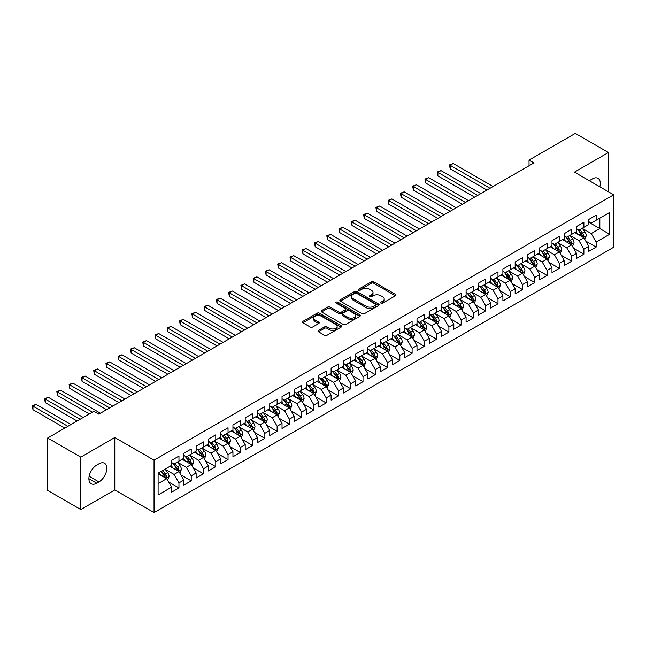 <?xml version="1.0" encoding="UTF-8"?>
<svg xmlns="http://www.w3.org/2000/svg" width="646" height="646" viewBox="0 0 646 646"><rect width="100%" height="100%" fill="white"/><g stroke="black" fill="none" stroke-linecap="round" stroke-linejoin="round"><path stroke-width="0.97" d="M380.962 303.152A1.195 0.686 0 0 0 382.65 303.152L395.449 295.763A1.704 0.985 0 0 0 395.95 295.069A1.704 0.985 0 0 0 395.449 294.366L373.768 281.85A1.704 0.985 0 0 0 371.361 281.85L358.562 289.238A1.195 0.686 0 0 0 358.215 289.731A1.195 0.686 0 0 0 358.562 290.215A1.195 0.686 0 0 0 360.25 290.215L361.905 289.263A5.451 3.149 0 0 1 369.609 289.263L371.418 290.304A5.451 3.149 0 0 1 373.017 292.525A5.451 3.149 0 0 1 371.418 294.754L369.762 295.707A1.195 0.686 0 0 0 369.415 296.191A1.195 0.686 0 0 0 369.762 296.684A1.195 0.686 0 0 0 371.45 296.684L373.105 295.723A5.451 3.149 0 0 1 380.809 295.723L382.618 296.772A5.451 3.149 0 0 1 384.217 298.993A5.451 3.149 0 0 1 382.618 301.222L380.962 302.175A1.195 0.686 0 0 0 380.615 302.659A1.195 0.686 0 0 0 380.962 303.152L380.962 302.175M318.486 330.389A1.704 0.985 0 0 0 317.985 331.083A1.704 0.985 0 0 0 318.486 331.778L324.567 335.29A1.704 0.985 0 0 0 326.973 335.29L341.185 327.086A1.704 0.985 0 0 0 341.686 326.392A1.704 0.985 0 0 0 341.185 325.697L319.504 313.181A1.704 0.985 0 0 0 317.097 313.181L302.885 321.385A1.704 0.985 0 0 0 302.385 322.079A1.704 0.985 0 0 0 302.885 322.774L310.233 327.021A1.704 0.985 0 0 0 312.64 327.021L318.728 323.509A1.704 0.985 0 0 0 319.221 322.814A1.704 0.985 0 0 0 318.728 322.112L315.078 320.012A4.554 2.632 0 0 1 313.746 318.155A4.554 2.632 0 0 1 316.556 315.724A4.554 2.632 0 0 1 321.522 316.29L335.799 324.534A4.554 2.632 0 0 1 337.131 326.392A4.554 2.632 0 0 1 334.321 328.822A4.554 2.632 0 0 1 329.355 328.249L326.973 326.876A1.704 0.985 0 0 0 324.567 326.876L318.486 330.389L318.486 331.778M80.79 457.142L80.79 509.565L114.786 489.943L114.786 437.52L80.79 457.142L47.659 438.012L93.92 411.308L98.83 414.143L533.943 162.929L529.034 160.095L529.034 165.764M114.786 437.52L154.047 460.186L613.7 194.809L613.7 247.232L154.047 512.609L154.047 460.186M608.427 191.765L608.427 152.513L574.431 172.143L613.7 194.809M608.427 152.513L575.295 133.391L529.034 160.095M362.026 313.665A1.704 0.985 0 0 0 364.433 313.665L378.645 305.461A1.704 0.985 0 0 0 379.145 304.767A1.704 0.985 0 0 0 378.645 304.072L356.963 291.556A1.704 0.985 0 0 0 354.557 291.556L340.345 299.76A1.704 0.985 0 0 0 339.844 300.455A1.704 0.985 0 0 0 340.345 301.149L362.026 313.665M336.663 303.41A1.195 0.686 0 0 1 337.874 303.572L337.874 302.158L359.919 314.885A1.704 0.985 0 0 1 360.411 315.579A1.704 0.985 0 0 1 359.919 316.274L345.707 324.478A1.704 0.985 0 0 1 343.292 324.478L321.619 311.961L327.7 308.473L327.7 307.06L321.619 310.573A1.704 0.985 0 0 0 321.119 311.267A1.704 0.985 0 0 0 321.619 311.961L321.619 310.573M327.7 308.473A1.704 0.985 0 0 1 330.106 308.473L330.106 307.06A1.704 0.985 0 0 0 327.7 307.06M330.106 307.06L338.9 312.139A1.704 0.985 0 0 0 341.306 312.139L345.344 309.805A1.704 0.985 0 0 0 345.844 309.111A1.704 0.985 0 0 0 345.344 308.417L336.186 303.127A1.195 0.686 0 0 1 335.839 302.643A1.195 0.686 0 0 1 336.574 302.005A1.195 0.686 0 0 1 337.874 302.158M588.789 222.224L599.835 228.603L599.835 218.114L609.654 212.453L596.153 220.246L596.153 215.215L588.789 219.462L588.789 224.493L583.879 227.327L583.879 222.297L576.523 226.544L576.523 231.575L571.613 234.409L571.613 229.378L564.249 233.634L564.249 238.665L559.339 241.499L559.339 236.468L551.983 240.716L551.983 245.746L547.073 248.581L547.073 243.55L539.709 247.798L539.709 252.828L534.799 255.663L534.799 250.632L527.435 254.887L527.435 259.918L522.533 262.744L522.533 257.722L515.169 261.969L515.169 267L510.259 269.834L510.259 264.803L502.895 269.051L502.895 274.082L497.993 276.916L497.993 271.885L490.629 276.141L490.629 281.163L485.719 283.998L485.719 278.967L478.355 283.223L478.355 288.253L473.445 291.088L473.445 286.057L466.089 290.304L466.089 295.335L461.179 298.169L461.179 293.139L453.815 297.386L453.815 302.417L448.905 305.251L448.905 300.22L441.549 304.476L441.549 309.507L436.639 312.341L436.639 307.31L429.275 311.558L429.275 316.588L424.365 319.423L424.365 314.392L417.001 318.639L417.001 323.67L412.1 326.505L412.1 321.474L404.735 325.729L404.735 330.76L399.826 333.594L399.826 328.564L392.461 332.811L392.461 337.842L387.552 340.676L387.552 335.645L380.195 339.893L380.195 344.924L375.286 347.758L375.286 342.727L367.921 346.983L367.921 352.013L363.012 354.848L363.012 349.817L355.655 354.065L355.655 359.095L350.746 361.93L350.746 356.899L343.381 361.146L343.381 366.177L338.472 369.011L338.472 363.981L331.107 368.236L331.107 373.267L326.206 376.093L326.206 371.07L318.841 375.318L318.841 380.349L313.932 383.183L313.932 378.152L306.567 382.4L306.567 387.43L301.658 390.265L301.658 385.234L294.301 389.49L294.301 394.512L289.392 397.347L289.392 392.316L282.027 396.571L282.027 401.602L277.118 404.436L277.118 399.406L269.762 403.653L269.762 408.684L264.852 411.518L264.852 406.487L257.488 410.735L257.488 415.766L252.578 418.6L252.578 413.569L245.214 417.825L245.214 422.855L240.312 425.69L240.312 420.659L232.948 424.907L232.948 429.937L228.038 432.772L228.038 427.741L220.674 431.988L220.674 437.019L215.772 439.853L215.772 434.823L208.408 439.078L208.408 444.109L203.498 446.943L203.498 441.912L196.134 446.16L196.134 451.191L191.224 454.025L191.224 448.994L183.868 453.242L183.868 458.272L178.958 461.107L178.958 456.076L171.594 460.332L171.594 465.362L158.1 473.155L158.1 494.973L171.594 487.181L166.684 478.678L158.1 473.72M609.654 212.453L609.654 234.272L596.153 242.064L591.243 233.561L582.345 228.426M585.785 241.103L596.153 247.095L596.153 242.064M596.153 247.095L588.789 251.342L588.789 246.312L583.879 249.146L578.977 240.643L570.079 235.507M573.511 248.193L583.879 254.177L583.879 249.146M583.879 254.177L576.523 258.424L576.523 253.394L571.613 256.228L566.703 247.733L557.805 242.597M561.245 255.275L571.613 261.259L571.613 256.228M571.613 261.259L564.249 265.514L564.249 260.483L559.339 263.318L554.438 254.815L545.539 249.679M548.971 262.357L559.339 268.348L559.339 263.318M559.339 268.348L551.983 272.596L551.983 267.565L547.073 270.399L542.164 261.896L533.265 256.761M536.705 269.447L547.073 275.43L547.073 270.399M547.073 275.43L539.709 279.678L539.709 274.647L534.799 277.481L529.89 268.986L520.999 263.843M524.431 276.528L534.799 282.512L534.799 277.481M534.799 282.512L527.435 286.767L527.435 281.737L522.533 284.571L517.624 276.068L508.725 270.932M512.165 283.61L522.533 289.602L522.533 284.571M522.533 289.602L515.169 293.849L515.169 288.819L510.259 291.653L505.35 283.15L496.459 278.014M499.891 290.692L510.259 296.684L510.259 291.653M510.259 296.684L502.895 300.931L502.895 295.9L497.993 298.735L493.084 290.232L484.185 285.096M487.617 297.782L497.993 303.765L497.993 298.735M497.993 303.765L490.629 308.021L490.629 302.99L485.719 305.824L480.81 297.322L471.911 292.186M475.351 304.864L485.719 310.847L485.719 305.824M485.719 310.847L478.355 315.103L478.355 310.072L473.445 312.906L468.544 304.403L459.645 299.268M463.077 311.945L473.445 317.937L473.445 312.906M473.445 317.937L466.089 322.184L466.089 317.154L461.179 319.988L456.27 311.485L447.371 306.349M450.811 319.035L461.179 325.019L461.179 319.988M461.179 325.019L453.815 329.266L453.815 324.244L448.905 327.07L443.996 318.575L435.105 313.439M438.537 326.117L448.905 332.101L448.905 327.07M448.905 332.101L441.549 336.356L441.549 331.325L436.639 334.16L431.73 325.657L422.831 320.521M426.271 333.199L436.639 339.19L436.639 334.16M436.639 339.19L429.275 343.438L429.275 338.407L424.365 341.241L419.456 332.738L410.565 327.603M413.997 340.289L424.365 346.272L424.365 341.241M424.365 346.272L417.001 350.52L417.001 345.489L412.1 348.323L407.19 339.828L398.291 334.693M401.731 347.37L412.1 353.354L412.1 348.323M412.1 353.354L404.735 357.609L404.735 352.579L399.826 355.413L394.916 346.91L386.017 341.774M389.457 354.452L399.826 360.444L399.826 355.413M399.826 360.444L392.461 364.691L392.461 359.66L387.552 362.495L382.65 353.992L373.751 348.856M377.183 361.542L387.552 367.526L387.552 362.495M387.552 367.526L380.195 371.773L380.195 366.742L375.286 369.577L370.376 361.082L361.477 355.938M364.917 368.624L375.286 374.607L375.286 369.577M375.286 374.607L367.921 378.863L367.921 373.832L363.012 376.666L358.102 368.163L349.211 363.028M352.643 375.706L363.012 381.697L363.012 376.666M363.012 381.697L355.655 385.945L355.655 380.914L350.746 383.748L345.836 375.245L336.937 370.11M340.377 382.795L350.746 388.779L350.746 383.748M350.746 388.779L343.381 393.026L343.381 387.996L338.472 390.83L333.562 382.335L324.672 377.191M328.103 389.877L338.472 395.861L338.472 390.83M338.472 395.861L331.107 400.116L331.107 395.086L326.206 397.92L321.296 389.417L312.398 384.281M315.837 396.959L326.206 402.942L326.206 397.92M326.206 402.942L318.841 407.198L318.841 402.167L313.932 405.002L309.022 396.499L300.132 391.363M303.563 404.041L313.932 410.032L313.932 405.002M313.932 410.032L306.567 414.28L306.567 409.249L301.658 412.083L296.756 403.58L287.858 398.445M291.289 411.131L301.658 417.114L301.658 412.083M301.658 417.114L294.301 421.37L294.301 416.339L289.392 419.173L284.482 410.67L275.584 405.535M279.024 418.212L289.392 424.196L289.392 419.173M289.392 424.196L282.027 428.451L282.027 423.421L277.118 426.255L272.216 417.752L263.318 412.616M266.75 425.294L277.118 431.286L277.118 426.255M277.118 431.286L269.762 435.533L269.762 430.502L264.852 433.337L259.942 424.834L251.044 419.698M254.484 432.384L264.852 438.368L264.852 433.337M264.852 438.368L257.488 442.615L257.488 437.592L252.578 440.419L247.668 431.924L238.778 426.788M242.21 439.466L252.578 445.449L252.578 440.419M252.578 445.449L245.214 449.705L245.214 444.674L240.312 447.508L235.402 439.005L226.504 433.87M229.944 446.548L240.312 452.539L240.312 447.508M240.312 452.539L232.948 456.787L232.948 451.756L228.038 454.59L223.128 446.087L214.238 440.952M217.67 453.637L228.038 459.621L228.038 454.59M228.038 459.621L220.674 463.868L220.674 458.838L215.772 461.672L210.862 453.177L201.964 448.041M205.404 460.719L215.772 466.703L215.772 461.672M215.772 466.703L208.408 470.958L208.408 465.928L203.498 468.762L198.588 460.259L189.69 455.123M193.13 467.801L203.498 473.793L203.498 468.762M203.498 473.793L196.134 478.04L196.134 473.009L191.224 475.844L186.323 467.341L177.424 462.205M180.856 474.891L191.224 480.874L191.224 475.844M191.224 480.874L183.868 485.122L183.868 480.091L178.958 482.925L174.049 474.43L165.15 469.287M168.59 481.973L178.958 487.956L178.958 482.925M178.958 487.956L171.594 492.212L171.594 487.181M171.594 462.528L174.049 463.941L178.958 461.107M158.1 483.636L166.684 478.678M183.868 455.438L186.323 456.859L191.224 454.025M174.049 474.43L178.958 471.596L169.874 466.347M183.868 480.091L178.958 471.596M196.134 448.356L198.588 449.769L203.498 446.943M186.323 467.341L191.224 464.506L182.148 459.266M196.134 473.009L191.224 464.506M208.408 441.275L210.862 442.688L215.772 439.853M198.588 460.259L203.498 457.425L194.414 452.184M208.408 465.928L203.498 457.425M220.674 434.185L223.128 435.606L228.038 432.772M210.862 453.177L215.772 450.343L206.688 445.094M220.674 458.838L215.772 450.343M232.948 427.103L235.402 428.524L240.312 425.69M223.128 446.087L228.038 443.253L218.962 438.012M232.948 451.756L228.038 443.253M245.214 420.021L247.668 421.434L252.578 418.6M235.402 439.005L240.312 436.171L231.228 430.93M245.214 444.674L240.312 436.171M257.488 412.931L259.942 414.352L264.852 411.518M247.668 431.924L252.578 429.089L243.502 423.849M257.488 437.592L252.578 429.089M269.762 405.85L272.216 407.271L277.118 404.436M259.942 424.834L264.852 422L255.768 416.759M269.762 430.502L264.852 422M282.027 398.768L284.482 400.181L289.392 397.347M272.216 417.752L277.118 414.918L268.042 409.677M282.027 423.421L277.118 414.918M294.301 391.686L296.756 393.099L301.658 390.265M284.482 410.67L289.392 407.836L280.307 402.595M294.301 416.339L289.392 407.836M306.567 384.596L309.022 386.017L313.932 383.183M296.756 403.58L301.658 400.754L292.581 395.505M306.567 409.249L301.658 400.754M318.841 377.514L321.296 378.927L326.206 376.093M309.022 396.499L313.932 393.664L304.855 388.424M318.841 402.167L313.932 393.664M331.107 370.433L333.562 371.846L338.472 369.011M321.296 389.417L326.206 386.583L317.121 381.342M331.107 395.086L326.206 386.583M343.381 363.343L345.836 364.764L350.746 361.93M333.562 382.335L338.472 379.501L329.395 374.252M343.381 387.996L338.472 379.501M355.655 356.261L358.102 357.674L363.012 354.848M345.836 375.245L350.746 372.411L341.661 367.17M355.655 380.914L350.746 372.411M367.921 349.179L370.376 350.592L375.286 347.758M358.102 368.163L363.012 365.329L353.935 360.088M367.921 373.832L363.012 365.329M380.195 342.089L382.65 343.51L387.552 340.676M370.376 361.082L375.286 358.247L366.201 352.999M380.195 366.742L375.286 358.247M392.461 335.008L394.916 336.421L399.826 333.594M382.65 353.992L387.552 351.158L378.475 345.917M392.461 359.66L387.552 351.158M404.735 327.926L407.19 329.339L412.1 326.505M394.916 346.91L399.826 344.076L390.741 338.835M404.735 352.579L399.826 344.076M417.001 320.836L419.456 322.257L424.365 319.423M407.19 339.828L412.1 336.994L403.015 331.745M417.001 345.489L412.1 336.994M429.275 313.754L431.73 315.175L436.639 312.341M419.456 332.738L424.365 329.904L415.289 324.663M429.275 338.407L424.365 329.904M441.549 306.672L443.996 308.085L448.905 305.251M431.73 325.657L436.639 322.822L427.555 317.582M441.549 331.325L436.639 322.822M453.815 299.582L456.27 301.004L461.179 298.169M443.996 318.575L448.905 315.741L439.829 310.5M453.815 324.244L448.905 315.741M466.089 292.501L468.544 293.922L473.445 291.088M456.27 311.485L461.179 308.651L452.095 303.41M466.089 317.154L461.179 308.651M478.355 285.419L480.81 286.832L485.719 283.998M468.544 304.403L473.445 301.569L464.369 296.328M478.355 310.072L473.445 301.569M490.629 278.337L493.084 279.75L497.993 276.916M480.81 297.322L485.719 294.487L476.635 289.246M490.629 302.99L485.719 294.487M502.895 271.247L505.35 272.669L510.259 269.834M493.084 290.232L497.993 287.405L488.909 282.157M502.895 295.9L497.993 287.405M515.169 264.166L517.624 265.579L522.533 262.744M505.35 283.15L510.259 280.316L501.183 275.075M515.169 288.819L510.259 280.316M527.435 257.084L529.89 258.497L534.799 255.663M517.624 276.068L522.533 273.234L513.449 267.993M527.435 281.737L522.533 273.234M539.709 249.994L542.164 251.415L547.073 248.581M529.89 268.986L534.799 266.152L525.723 260.903M539.709 274.647L534.799 266.152M551.983 242.912L554.438 244.325L559.339 241.499M542.164 261.896L547.073 259.062L537.989 253.821M551.983 267.565L547.073 259.062M564.249 235.83L566.703 237.244L571.613 234.409M554.438 254.815L559.339 251.98L550.263 246.74M564.249 260.483L559.339 251.98M576.523 228.741L578.977 230.162L583.879 227.327M566.703 247.733L571.613 244.899L562.529 239.65M576.523 253.394L571.613 244.899M588.789 221.659L591.243 223.072L596.153 220.246M578.977 240.643L583.879 237.809L574.803 232.568M588.789 246.312L583.879 237.809M47.659 438.012L47.659 490.435L80.79 509.565M114.786 489.943L154.047 512.609M591.243 233.561L599.835 228.603L609.654 234.272M599.843 186.807A11.103 6.412 120 0 0 598.026 178.32A11.103 6.412 120 0 0 592.471 178.869L590.266 180.145A11.103 6.412 120 0 0 589.338 180.743M96.747 465.072A11.103 6.412 120 0 0 89.487 474.858A11.103 6.412 120 0 0 91.191 483.765A11.103 6.412 120 0 0 96.747 483.208L98.951 481.94A11.103 6.412 120 0 0 106.21 472.153A11.103 6.412 120 0 0 104.507 463.247A11.103 6.412 120 0 0 98.951 463.804L96.747 465.072M381.439 303.313L382.618 302.635A5.451 3.149 0 0 0 384.217 300.414L384.217 298.993M373.017 292.525L373.017 293.946A5.451 3.149 0 0 1 371.418 296.167L370.239 296.853M395.425 295.771L373.768 283.271A1.704 0.985 0 0 0 371.361 283.271L359.039 290.385M378.645 304.072L378.645 305.461L356.963 292.969A1.704 0.985 0 0 0 354.557 292.969L340.369 301.165L340.345 299.76M375.633 305.251A1.195 0.686 0 0 0 375.98 304.767A1.195 0.686 0 0 0 375.633 304.282L356.6 293.292A1.195 0.686 0 0 0 354.92 293.292L353.168 294.301A5.451 3.149 0 0 0 351.577 296.522A5.451 3.149 0 0 0 353.168 298.751L366.177 306.261A5.451 3.149 0 0 0 373.889 306.261L375.633 305.251L375.633 306.672A1.195 0.686 0 0 0 375.98 306.18L375.98 304.767M351.577 296.522L351.577 297.943A5.451 3.149 0 0 0 353.168 300.164L353.168 298.751M375.633 306.672L373.889 307.674A5.451 3.149 0 0 1 366.177 307.674L353.168 300.164M330.106 308.473L338.9 313.552A1.704 0.985 0 0 0 341.306 313.552L345.344 311.227A1.704 0.985 0 0 0 345.844 310.532L345.844 309.111M337.874 303.572L359.895 316.29M348.024 317.404A4.554 2.632 0 0 0 352.991 317.977A4.554 2.632 0 0 0 355.801 315.547A4.554 2.632 0 0 0 354.468 313.681L349.438 310.783A1.704 0.985 0 0 0 347.031 310.783L342.994 313.108A1.704 0.985 0 0 0 342.493 313.803A1.704 0.985 0 0 0 342.994 314.497L348.024 317.404L348.024 318.817A4.554 2.632 0 0 0 352.991 319.39A4.554 2.632 0 0 0 355.801 316.96L355.801 315.547M342.493 313.803L342.493 315.224A1.704 0.985 0 0 0 342.994 315.918L342.994 314.497M348.024 318.817L342.994 315.918M337.131 326.392L337.131 327.805A4.554 2.632 0 0 1 334.321 330.235A4.554 2.632 0 0 1 329.355 329.67L326.973 328.297A1.704 0.985 0 0 0 324.567 328.297L318.51 331.794M313.746 318.155L313.746 319.568A4.554 2.632 0 0 0 315.078 321.425L315.078 320.012M318.728 322.112L318.728 323.509L315.078 321.425M341.161 327.102L319.504 314.594A1.704 0.985 0 0 0 317.097 314.594L302.909 322.79M584.792 239.383L586.31 235.669A4.595 2.657 -120 0 0 584.848 231.752L582.24 228.28M578.081 234.466L576.103 231.817M493.084 186.524L453.242 163.519L450.173 165.287L450.173 168.832L486.947 190.061M583.015 237.308L583.831 235.871A4.595 2.657 -120 0 0 582.514 233.101L579.906 229.621M578.42 229.839L581.634 234.135A2.342 1.349 60 0 1 582.062 234.845L583.831 235.871M577.613 229.37L581.037 233.949A4.595 2.657 60 0 1 582.353 236.719L582.45 236.985M450.173 168.832L449.495 164.9L490.015 188.293M449.495 164.9L453.242 163.519M572.518 246.465L574.044 242.759A4.595 2.657 -120 0 0 572.574 238.842L569.966 235.362M565.815 241.547L563.829 238.899M480.81 193.606L440.968 170.601L437.899 172.377L437.899 175.914L474.673 197.151M570.749 244.398L571.557 242.953A4.595 2.657 -120 0 0 570.24 240.183L567.632 236.711M566.146 236.92L569.368 241.224A2.342 1.349 60 0 1 569.796 241.935L571.557 242.953M565.339 236.46L568.771 241.039A4.595 2.657 60 0 1 570.087 243.8L570.176 244.067M437.899 175.914L437.229 171.981L477.741 195.375M437.229 171.981L440.968 170.601M560.252 253.555L561.77 249.84A4.595 2.657 -120 0 0 560.3 245.924L557.7 242.444M553.541 248.629L551.563 245.989M468.536 200.688L428.702 177.69L425.633 179.459L425.633 183.004L462.407 204.233M558.475 251.48L559.291 250.034A4.595 2.657 -120 0 0 557.974 247.273L555.366 243.792M553.88 244.01L557.094 248.306A2.342 1.349 60 0 1 557.522 249.017L559.291 250.034M553.065 243.542L556.497 248.121A4.595 2.657 60 0 1 557.813 250.89L557.91 251.149M425.633 183.004L424.955 179.071L465.475 202.464M424.955 179.071L428.702 177.69M547.978 260.637L549.504 256.922A4.595 2.657 -120 0 0 548.034 253.006L545.426 249.526M541.275 255.719L539.289 253.07M456.27 207.778L416.428 184.772L413.359 186.541L413.359 190.085L450.133 211.315M546.201 258.561L547.017 257.124A4.595 2.657 -120 0 0 545.7 254.354L543.092 250.874M541.606 251.092L544.828 255.388A2.342 1.349 60 0 1 545.248 256.099L547.017 257.124M540.799 250.624L544.231 255.202A4.595 2.657 60 0 1 545.547 257.972L545.636 258.238M413.359 190.085L412.681 186.153L453.201 209.546M412.681 186.153L416.428 184.772M535.712 267.719L537.23 264.012A4.595 2.657 -120 0 0 535.76 260.096L533.152 256.615M529.001 262.801L527.023 260.152M443.996 214.86L404.154 191.854L401.093 193.63L401.093 197.167L437.867 218.396M533.935 265.651L534.751 264.206A4.595 2.657 -120 0 0 533.435 261.436L530.826 257.956M529.34 258.174L532.554 262.478A2.342 1.349 60 0 1 532.982 263.188L534.751 264.206M528.525 257.706L531.957 262.292A4.595 2.657 60 0 1 533.273 265.054L533.37 265.32M401.093 197.167L400.415 193.235L440.927 216.628M400.415 193.235L404.154 191.854M523.438 274.808L524.956 271.094A4.595 2.657 -120 0 0 523.494 267.178L520.886 263.697M516.735 269.883L514.749 267.242M431.73 221.941L391.888 198.944L388.819 200.712L388.819 204.257L425.593 225.486M521.661 272.733L522.477 271.288A4.595 2.657 -120 0 0 521.16 268.526L518.552 265.046M517.066 265.264L520.288 269.56A2.342 1.349 60 0 1 520.708 270.27L522.477 271.288M516.259 264.795L519.691 269.374A4.595 2.657 60 0 1 521.007 272.136L521.096 272.402M388.819 204.257L388.141 200.325L428.661 223.71M388.141 200.325L391.888 198.944M511.172 281.89L512.69 278.176A4.595 2.657 -120 0 0 511.22 274.259L508.612 270.779M504.461 276.973L502.483 274.324M419.456 229.023L379.614 206.026L376.545 207.794L376.545 211.339L413.319 232.568M509.395 279.815L510.203 278.378A4.595 2.657 -120 0 0 508.887 275.608L506.286 272.127M504.792 272.346L508.014 276.641A2.342 1.349 60 0 1 508.442 277.352L510.203 278.378M503.985 271.877L507.417 276.456A4.595 2.657 60 0 1 508.733 279.225L508.83 279.492M376.545 211.339L375.875 207.406L416.387 230.8M375.875 207.406L379.614 206.026M498.898 288.972L500.416 285.266A4.595 2.657 -120 0 0 498.954 281.349L496.346 277.869M492.187 284.054L490.209 281.406M407.19 236.113L367.348 213.107L364.279 214.876L364.279 218.421L401.053 239.65M497.121 286.905L497.937 285.459A4.595 2.657 -120 0 0 496.621 282.69L494.012 279.209M492.527 279.427L495.748 283.723A2.342 1.349 60 0 1 496.168 284.442L497.937 285.459M491.719 278.959L495.151 283.546A4.595 2.657 60 0 1 496.467 286.307L496.556 286.574M364.279 218.421L363.601 214.488L404.121 237.881M363.601 214.488L367.348 213.107M486.624 296.062L488.15 292.347A4.595 2.657 -120 0 0 486.68 288.431L484.072 284.951M479.921 291.136L477.935 288.496M394.916 243.195L355.074 220.189L352.005 221.966L352.005 225.502L388.779 246.74M484.855 293.987L485.663 292.541A4.595 2.657 -120 0 0 484.347 289.779L481.738 286.299M480.253 286.517L483.474 290.813A2.342 1.349 60 0 1 483.902 291.524L485.663 292.541M479.445 286.049L482.877 290.627A4.595 2.657 60 0 1 484.193 293.389L484.282 293.655M352.005 225.502L351.335 221.578L391.847 244.963M351.335 221.578L355.074 220.189M474.358 303.144L475.876 299.429A4.595 2.657 -120 0 0 474.406 295.513L471.806 292.032M467.647 298.226L465.669 295.577M382.65 250.277L342.808 227.279L339.739 229.047L339.739 232.592L376.513 253.821M472.581 301.068L473.397 299.623A4.595 2.657 -120 0 0 472.081 296.861L469.472 293.381M467.987 293.599L471.2 297.895A2.342 1.349 60 0 1 471.628 298.605L473.397 299.623M467.179 293.131L470.603 297.709A4.595 2.657 60 0 1 471.919 300.479L472.016 300.745M339.739 232.592L339.061 228.66L379.582 252.053M339.061 228.66L342.808 227.279M462.084 310.225L463.61 306.511A4.595 2.657 -120 0 0 462.14 302.603L459.532 299.122M455.382 305.308L453.395 302.659M370.376 257.366L330.534 234.361L327.465 236.129L327.465 239.674L364.239 260.903M460.307 308.15L461.123 306.713A4.595 2.657 -120 0 0 459.807 303.943L457.198 300.463M455.713 300.681L458.935 304.977A2.342 1.349 60 0 1 459.363 305.695L461.123 306.713M454.905 300.212L458.337 304.799A4.595 2.657 60 0 1 459.653 307.561L459.742 307.827M327.465 239.674L326.795 235.742L367.308 259.135M326.795 235.742L330.534 234.361M449.818 317.315L451.336 313.601A4.595 2.657 -120 0 0 449.866 309.684L447.266 306.204M443.108 312.389L441.129 309.749M358.102 264.448L318.26 241.442L315.2 243.219L315.2 246.756L351.973 267.993M448.041 315.24L448.857 313.795A4.595 2.657 -120 0 0 447.541 311.033L444.933 307.553M443.447 307.762L446.661 312.066A2.342 1.349 60 0 1 447.089 312.777L448.857 313.795M442.631 307.302L446.063 311.881A4.595 2.657 60 0 1 447.379 314.642L447.476 314.909M315.2 246.756L314.521 242.823L355.042 266.217M314.521 242.823L318.26 241.442M437.544 324.397L439.062 320.682A4.595 2.657 -120 0 0 437.6 316.766L434.992 313.286M430.842 319.471L428.855 316.831M345.836 271.53L305.994 248.532L302.926 250.301L302.926 253.846L339.699 275.075M435.767 322.322L436.583 320.876A4.595 2.657 -120 0 0 435.267 318.115L432.658 314.634M431.173 314.852L434.395 319.148A2.342 1.349 60 0 1 434.815 319.859L436.583 320.876M430.365 314.384L433.797 318.962A4.595 2.657 60 0 1 435.113 321.732L435.202 321.999M302.926 253.846L302.247 249.913L342.768 273.306M302.247 249.913L305.994 248.532M425.278 331.479L426.796 327.764A4.595 2.657 -120 0 0 425.326 323.848L422.718 320.376M418.568 326.561L416.589 323.912M333.562 278.62L293.72 255.614L290.652 257.383L290.652 260.927L327.425 282.157M423.501 329.403L424.309 327.966A4.595 2.657 -120 0 0 422.993 325.196L420.393 321.716M418.899 321.934L422.121 326.23A2.342 1.349 60 0 1 422.549 326.941L424.309 327.966M418.091 321.466L421.523 326.044A4.595 2.657 60 0 1 422.839 328.814L422.936 329.08M290.652 260.927L289.981 256.995L330.494 280.388M289.981 256.995L293.72 255.614M413.004 338.561L414.522 334.854A4.595 2.657 -120 0 0 413.06 330.938L410.452 327.457M406.294 333.643L404.315 331.002M321.296 285.702L281.454 262.696L278.386 264.472L278.386 268.009L315.159 289.246M411.227 336.493L412.043 335.048A4.595 2.657 -120 0 0 410.727 332.278L408.119 328.806M406.633 329.016L409.855 333.32A2.342 1.349 60 0 1 410.275 334.03L412.043 335.048M405.825 328.556L409.257 333.134A4.595 2.657 60 0 1 410.573 335.896L410.662 336.162M278.386 268.009L277.707 264.077L318.228 287.47M277.707 264.077L281.454 262.696M400.73 345.65L402.256 341.936A4.595 2.657 -120 0 0 400.786 338.019L398.178 334.539M394.028 340.725L392.041 338.084M309.022 292.783L269.18 269.786L266.112 271.554L266.112 275.099L302.885 296.328M398.962 343.575L399.769 342.13A4.595 2.657 -120 0 0 398.453 339.368L395.853 335.888M394.359 336.106L397.581 340.402A2.342 1.349 60 0 1 398.009 341.112L399.769 342.13M393.551 335.637L396.983 340.216A4.595 2.657 60 0 1 398.299 342.986L398.396 343.252M266.112 275.099L265.441 271.167L305.954 294.56M265.441 271.167L269.18 269.786M388.464 352.732L389.982 349.018A4.595 2.657 -120 0 0 388.521 345.101L385.912 341.629M381.754 347.814L379.775 345.166M296.756 299.873L256.914 276.868L253.846 278.636L253.846 282.181L290.619 303.41M386.688 350.657L387.503 349.22A4.595 2.657 -120 0 0 386.187 346.45L383.579 342.969M382.093 343.188L385.307 347.483A2.342 1.349 60 0 1 385.735 348.194L387.503 349.22M381.285 342.719L384.709 347.298A4.595 2.657 60 0 1 386.025 350.067L386.122 350.334M253.846 282.181L253.167 278.248L293.688 301.642M253.167 278.248L256.914 276.868M376.19 359.814L377.716 356.108A4.595 2.657 -120 0 0 376.247 352.191L373.638 348.711M369.488 354.896L367.501 352.248M284.482 306.955L244.64 283.949L241.572 285.726L241.572 289.263L278.345 310.5M374.422 357.747L375.229 356.301A4.595 2.657 -120 0 0 373.913 353.532L371.305 350.059M369.819 350.269L373.041 354.573A2.342 1.349 60 0 1 373.469 355.284L375.229 356.301M369.011 349.809L372.443 354.388A4.595 2.657 60 0 1 373.759 357.149L373.848 357.416M241.572 289.263L240.901 285.33L281.414 308.723M240.901 285.33L244.64 283.949M363.924 366.904L365.442 363.189A4.595 2.657 -120 0 0 363.973 359.273L361.372 355.793M357.214 361.978L355.235 359.337M272.208 314.037L232.366 291.039L229.306 292.808L229.306 296.353L266.079 317.582M362.148 364.829L362.963 363.383A4.595 2.657 -120 0 0 361.647 360.621L359.039 357.141M357.553 357.359L360.767 361.655A2.342 1.349 60 0 1 361.195 362.366L362.963 363.383M356.737 356.891L360.169 361.469A4.595 2.657 60 0 1 361.485 364.239L361.582 364.497M229.306 296.353L228.627 292.42L269.148 315.813M228.627 292.42L232.366 291.039M351.65 373.986L353.176 370.271A4.595 2.657 -120 0 0 351.707 366.355L349.098 362.874M344.948 369.068L342.961 366.419M259.942 321.119L220.1 298.121L217.032 299.889L217.032 303.434L253.805 324.663M349.874 371.91L350.689 370.473A4.595 2.657 -120 0 0 349.373 367.703L346.765 364.223M345.279 364.441L348.501 368.737A2.342 1.349 60 0 1 348.921 369.447L350.689 370.473M344.471 363.973L347.903 368.551A4.595 2.657 60 0 1 349.22 371.321L349.308 371.587M217.032 303.434L216.353 299.502L256.874 322.895M216.353 299.502L220.1 298.121M339.384 381.067L340.902 377.361A4.595 2.657 -120 0 0 339.433 373.445L336.824 369.964M332.674 376.15L330.695 373.501M247.668 328.208L207.826 305.203L204.758 306.979L204.758 310.516L241.539 331.745M337.608 379L338.423 377.555A4.595 2.657 -120 0 0 337.107 374.785L334.499 371.305M333.005 371.523L336.227 375.827A2.342 1.349 60 0 1 336.655 376.537L338.423 377.555M332.197 371.054L335.629 375.641A4.595 2.657 60 0 1 336.946 378.403L337.042 378.669M204.758 310.516L204.088 306.584L244.6 329.977M204.088 306.584L207.826 305.203M327.11 388.157L328.628 384.443A4.595 2.657 -120 0 0 327.167 380.526L324.558 377.046M320.4 383.231L318.421 380.591M235.402 335.29L195.56 312.293L192.492 314.061L192.492 317.606L229.265 338.835M325.334 386.082L326.149 384.636A4.595 2.657 -120 0 0 324.833 381.875L322.225 378.394M320.739 378.613L323.961 382.908A2.342 1.349 60 0 1 324.381 383.619L326.149 384.636M319.931 378.144L323.363 382.723A4.595 2.657 60 0 1 324.68 385.484L324.768 385.751M192.492 317.606L191.814 313.673L232.334 337.059M191.814 313.673L195.56 312.293M314.836 395.239L316.362 391.524A4.595 2.657 -120 0 0 314.893 387.608L312.284 384.128M308.134 390.321L306.156 387.673M223.128 342.372L183.286 319.374L180.218 321.143L180.218 324.688L216.991 345.917M313.068 393.164L313.875 391.726A4.595 2.657 -120 0 0 312.559 388.957L309.959 385.476M308.465 385.694L311.687 389.99A2.342 1.349 60 0 1 312.115 390.701L313.875 391.726M307.657 385.226L311.089 389.804A4.595 2.657 60 0 1 312.406 392.574L312.502 392.841M180.218 324.688L179.548 320.755L220.06 344.148M179.548 320.755L183.286 319.374M302.57 402.321L304.088 398.614A4.595 2.657 -120 0 0 302.627 394.698L300.019 391.218M295.86 397.403L293.882 394.754M210.862 349.462L171.02 326.456L167.952 328.225L167.952 331.769L204.725 352.999M300.794 400.254L301.609 398.808A4.595 2.657 -120 0 0 300.293 396.038L297.685 392.558M296.199 392.776L299.413 397.072A2.342 1.349 60 0 1 299.841 397.791L301.609 398.808M295.392 392.308L298.815 396.894A4.595 2.657 60 0 1 300.132 399.656L300.228 399.922M167.952 331.769L167.274 327.837L207.794 351.23M167.274 327.837L171.02 326.456M290.296 409.411L291.822 405.696A4.595 2.657 -120 0 0 290.353 401.78L287.745 398.299M283.594 404.485L281.608 401.844M198.588 356.544L158.746 333.538L155.678 335.314L155.678 338.851L192.451 360.088M288.528 407.335L289.335 405.89A4.595 2.657 -120 0 0 288.019 403.128L285.411 399.648M283.925 399.866L287.147 404.162A2.342 1.349 60 0 1 287.575 404.872L289.335 405.89M283.118 399.398L286.549 403.976A4.595 2.657 60 0 1 287.866 406.738L287.954 407.004M155.678 338.851L155.008 334.927L195.52 358.312M155.008 334.927L158.746 333.538M278.03 416.492L279.548 412.778A4.595 2.657 -120 0 0 278.079 408.861L275.479 405.381M271.32 411.575L269.342 408.926M186.323 363.625L146.481 340.628L143.412 342.396L143.412 345.941L180.186 367.17M276.254 414.417L277.069 412.972A4.595 2.657 -120 0 0 275.753 410.21L273.145 406.73M271.659 406.948L274.873 411.244A2.342 1.349 60 0 1 275.301 411.954L277.069 412.972M270.844 406.479L274.275 411.058A4.595 2.657 60 0 1 275.592 413.828L275.689 414.094M143.412 345.941L142.734 342.009L183.254 365.402M142.734 342.009L146.481 340.628M265.756 423.574L267.282 419.86A4.595 2.657 -120 0 0 265.813 415.951L263.205 412.471M259.054 418.656L257.068 416.008M174.049 370.715L134.206 347.709L131.138 349.478L131.138 353.023L167.912 374.252M263.98 421.499L264.795 420.062A4.595 2.657 -120 0 0 263.479 417.292L260.871 413.811M259.385 414.029L262.607 418.325A2.342 1.349 60 0 1 263.027 419.044L264.795 420.062M258.578 413.561L262.01 418.148A4.595 2.657 60 0 1 263.326 420.909L263.415 421.176M131.138 353.023L130.468 349.09L170.98 372.484M130.468 349.09L134.206 347.709M253.49 430.664L255.008 426.949A4.595 2.657 -120 0 0 253.539 423.033L250.931 419.553M246.78 425.738L244.802 423.098M161.775 377.797L121.933 354.791L118.872 356.568L118.872 360.105L155.646 381.342M251.714 428.589L252.529 427.143A4.595 2.657 -120 0 0 251.213 424.382L248.605 420.901M247.119 421.111L250.333 425.415A2.342 1.349 60 0 1 250.761 426.126L252.529 427.143M246.304 420.651L249.736 425.23A4.595 2.657 60 0 1 251.052 427.991L251.149 428.258M118.872 360.105L118.194 356.172L158.706 379.565M118.194 356.172L121.933 354.791M241.216 437.746L242.735 434.031A4.595 2.657 -120 0 0 241.273 430.115L238.665 426.635M234.514 432.82L232.528 430.179M149.509 384.879L109.667 361.881L106.598 363.65L106.598 367.194L143.372 388.424M239.44 435.67L240.255 434.225A4.595 2.657 -120 0 0 238.939 431.463L236.331 427.983M234.845 428.201L238.067 432.497A2.342 1.349 60 0 1 238.487 433.208L240.255 434.225M234.038 427.733L237.47 432.311A4.595 2.657 60 0 1 238.786 435.081L238.875 435.347M106.598 367.194L105.92 363.262L146.44 386.655M105.92 363.262L109.667 361.881M228.95 444.828L230.469 441.113A4.595 2.657 -120 0 0 228.999 437.197L226.391 433.724M222.24 439.91L220.262 437.261M137.235 391.969L97.393 368.963L94.324 370.731L94.324 374.276L131.098 395.505M227.174 442.752L227.981 441.315A4.595 2.657 -120 0 0 226.665 438.545L224.065 435.065M222.571 435.283L225.793 439.579A2.342 1.349 60 0 1 226.221 440.289L227.981 441.315M221.764 434.815L225.196 439.393A4.595 2.657 60 0 1 226.512 442.163L226.609 442.429M94.324 374.276L93.654 370.344L134.166 393.737M93.654 370.344L97.393 368.963M216.676 451.909L218.195 448.203A4.595 2.657 -120 0 0 216.733 444.287L214.125 440.806M209.966 446.992L207.988 444.351M124.969 399.05L85.127 376.045L82.058 377.821L82.058 381.358L118.832 402.595M214.9 449.842L215.716 448.397A4.595 2.657 -120 0 0 214.399 445.627L211.791 442.155M210.305 442.365L213.527 446.669A2.342 1.349 60 0 1 213.947 447.379L215.716 448.397M209.498 441.904L212.93 446.483A4.595 2.657 60 0 1 214.246 449.245L214.335 449.511M82.058 381.358L81.38 377.425L121.9 400.819M81.38 377.425L85.127 376.045M204.402 458.999L205.929 455.285A4.595 2.657 -120 0 0 204.459 451.368L201.851 447.888M197.7 454.073L195.714 451.433M112.695 406.132L72.853 383.135L69.784 384.903L69.784 388.448L106.558 409.677M202.634 456.924L203.442 455.478A4.595 2.657 -120 0 0 202.125 452.717L199.525 449.236M198.031 449.454L201.253 453.75A2.342 1.349 60 0 1 201.681 454.461L203.442 455.478M197.224 448.986L200.656 453.565A4.595 2.657 60 0 1 201.972 456.334L202.069 456.601M69.784 388.448L69.114 384.515L109.626 407.909M69.114 384.515L72.853 383.135M192.137 466.081L193.655 462.366A4.595 2.657 -120 0 0 192.185 458.45L189.585 454.978M185.426 461.163L183.448 458.515M100.429 413.222L60.587 390.216L57.518 391.985L57.518 395.53L89.382 413.925M190.36 464.006L191.176 462.568A4.595 2.657 -120 0 0 189.859 459.799L187.251 456.318M185.765 456.536L188.979 460.832A2.342 1.349 60 0 1 189.407 461.543L191.176 462.568M184.958 456.068L188.382 460.646A4.595 2.657 60 0 1 189.698 463.416L189.795 463.683M57.518 395.53L56.84 391.597L92.451 412.156M56.84 391.597L60.587 390.216M179.863 473.163L181.389 469.456A4.595 2.657 -120 0 0 179.919 465.54L177.311 462.06M173.16 468.245L171.174 465.596M83.245 417.469L48.313 397.298L45.244 399.075L45.244 402.611L77.108 421.014M178.094 471.095L178.902 469.65A4.595 2.657 -120 0 0 177.585 466.88L174.977 463.408M173.491 463.618L176.713 467.922A2.342 1.349 60 0 1 177.141 468.633L178.902 469.65M172.684 463.158L176.116 467.736A4.595 2.657 60 0 1 177.432 470.498L177.521 470.764M45.244 402.611L44.574 398.679L80.177 419.238M44.574 398.679L48.313 397.298M167.597 480.253L169.115 476.538A4.595 2.657 -120 0 0 167.645 472.622L165.045 469.141M160.886 475.327L158.908 472.686M70.979 424.551L36.039 404.388L32.978 406.156L32.978 409.701L64.842 428.096M165.82 478.177L166.636 476.732A4.595 2.657 -120 0 0 165.319 473.97L162.711 470.49M161.557 471.152L164.439 475.004A2.342 1.349 60 0 1 164.867 475.714L166.636 476.732M161.234 471.338L163.842 474.818A4.595 2.657 60 0 1 165.158 477.588L165.255 477.846M32.978 409.701L32.3 405.769L67.911 426.328M32.3 405.769L36.039 404.388M382.618 302.635L382.618 301.222M369.762 296.684L369.762 295.707M371.418 296.167L371.418 294.754M358.562 290.215L358.562 289.238M371.361 283.271L371.361 281.85M373.768 283.271L373.768 281.85M395.449 295.763L395.449 294.366M354.557 292.969L354.557 291.556M356.963 292.969L356.963 291.556M366.177 307.674L366.177 306.261M373.889 307.674L373.889 306.261M338.9 313.552L338.9 312.139M341.306 313.552L341.306 312.139M345.344 311.227L345.344 309.805M359.919 316.274L359.919 314.885M324.567 328.297L324.567 326.876M326.973 328.297L326.973 326.876M329.355 329.67L329.355 328.249M302.885 322.774L302.885 321.385M317.097 314.594L317.097 313.181M319.504 314.594L319.504 313.181M341.185 327.086L341.185 325.697M88.89 478.678L96.747 483.208M89.14 476.272L98.951 481.94M583.306 237.478L586.285 235.758M582.514 233.101L584.848 231.752M579.123 235.063L581.037 233.949M571.032 244.559L574.011 242.848M570.24 240.183L572.574 238.842M566.849 242.145L568.771 241.039M558.766 251.649L561.737 249.929M557.974 247.273L560.3 245.924M554.575 249.227L556.497 248.121M546.492 258.731L549.471 257.011M545.7 254.354L548.034 253.006M542.309 256.317L544.231 255.202M534.226 265.813L537.197 264.101M533.435 261.436L535.76 260.096M530.035 263.398L531.957 262.292M521.952 272.903L524.932 271.183M521.16 268.526L523.494 267.178M517.769 270.48L519.691 269.374M509.686 279.984L512.658 278.264M508.887 275.608L511.22 274.259M505.495 277.57L507.417 276.456M497.412 287.066L500.392 285.354M496.621 282.69L498.954 281.349M493.229 284.652L495.151 283.546M485.146 294.156L488.118 292.436M484.347 289.779L486.68 288.431M480.955 291.734L482.877 290.627M472.872 301.238L475.844 299.518M472.081 296.861L474.406 295.513M468.681 298.823L470.603 297.709M460.598 308.32L463.578 306.6M459.807 303.943L462.14 302.603M456.415 305.905L458.337 304.799M448.332 315.41L451.304 313.69M447.541 311.033L449.866 309.684M444.141 312.987L446.063 311.881M436.058 322.491L439.038 320.771M435.267 318.115L437.6 316.766M431.875 320.069L433.797 318.962M423.792 329.573L426.764 327.853M422.993 325.196L425.326 323.848M419.601 327.159L421.523 326.044M411.518 336.655L414.498 334.943M410.727 332.278L413.06 330.938M407.335 334.24L409.257 333.134M399.252 343.745L402.224 342.025M398.453 339.368L400.786 338.019M395.061 341.322L396.983 340.216M386.978 350.826L389.958 349.106M386.187 346.45L388.521 345.101M382.795 348.412L384.709 347.298M374.704 357.908L377.684 356.196M373.913 353.532L376.247 352.191M370.521 355.494L372.443 354.388M362.438 364.998L365.41 363.278M361.647 360.621L363.973 359.273M358.247 362.576L360.169 361.469M350.164 372.08L353.144 370.36M349.373 367.703L351.707 366.355M345.981 369.665L347.903 368.551M337.898 379.162L340.87 377.45M337.107 374.785L339.433 373.445M333.707 376.747L335.629 375.641M325.624 386.251L328.604 384.531M324.833 381.875L327.167 380.526M321.442 383.829L323.363 382.723M313.358 393.333L316.33 391.613M312.559 388.957L314.893 387.608M309.168 390.919L311.089 389.804M301.084 400.415L304.064 398.703M300.293 396.038L302.627 394.698M296.902 398.001L298.815 396.894M288.819 407.505L291.79 405.785M288.019 403.128L290.353 401.78M284.628 405.082L286.549 403.976M276.545 414.587L279.516 412.867M275.753 410.21L278.079 408.861M272.354 412.172L274.275 411.058M264.271 421.668L267.25 419.948M263.479 417.292L265.813 415.951M260.088 419.254L262.01 418.148M252.005 428.758L254.976 427.038M251.213 424.382L253.539 423.033M247.814 426.336L249.736 425.23M239.731 435.84L242.71 434.12M238.939 431.463L241.273 430.115M235.548 433.418L237.47 432.311M227.465 442.922L230.436 441.202M226.665 438.545L228.999 437.197M223.274 440.507L225.196 439.393M215.191 450.004L218.17 448.292M214.399 445.627L216.733 444.287M211.008 447.589L212.93 446.483M202.925 457.093L205.896 455.373M202.125 452.717L204.459 451.368M198.734 454.671L200.656 453.565M190.651 464.175L193.622 462.455M189.859 459.799L192.185 458.45M186.46 461.761L188.382 460.646M178.377 471.257L181.356 469.545M177.585 466.88L179.919 465.54M174.194 468.843L176.116 467.736M166.111 478.347L169.082 476.627M165.319 473.97L167.645 472.622M161.92 475.924L163.842 474.818"/></g></svg>
